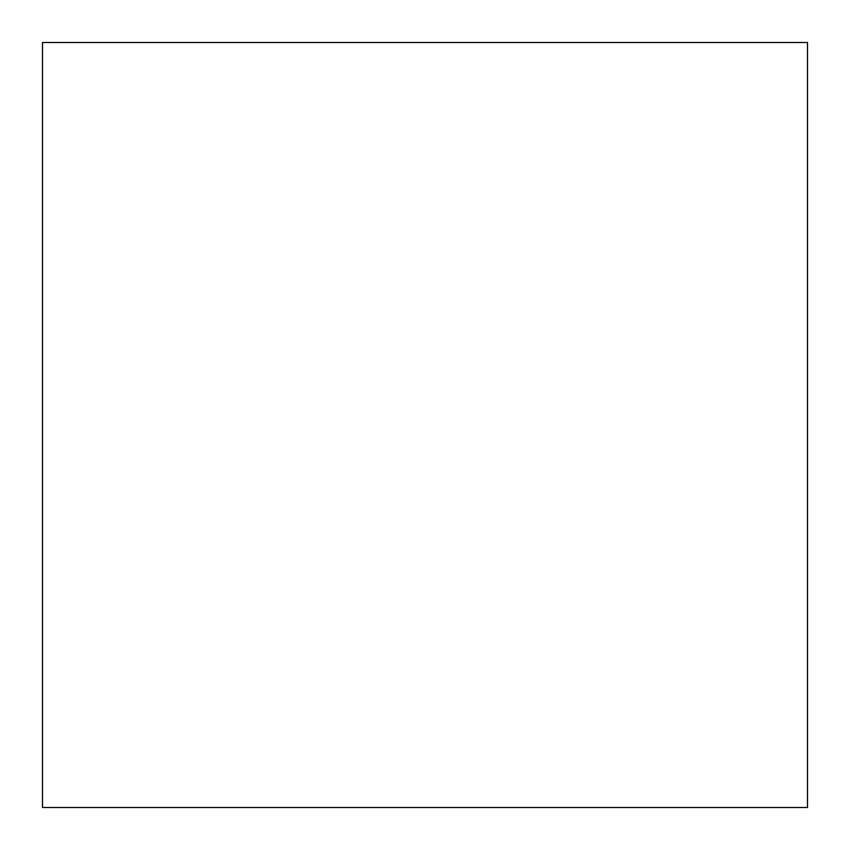 <?xml version="1.0" encoding="UTF-8"?>
<svg xmlns="http://www.w3.org/2000/svg" width="850" height="850" viewBox="0 0 850 850"><rect width="100%" height="100%" fill="white"/><g stroke="black" fill="none" stroke-linecap="round" stroke-linejoin="round"><path stroke-width="0.64" stroke-dasharray="4.25 3.19" d="M807.5 807.5L807.5 42.5L42.5 42.5L42.5 807.5L42.5 42.5L807.5 42.5L807.5 807.5L807.5 42.5L42.5 42.5L807.5 42.5L807.5 807.5L807.5 42.5L807.5 807.5L42.5 807.5L42.5 42.5L42.5 807.5L807.5 807.5M42.5 807.5L42.5 42.5L42.5 807.5"/><path stroke-width="1.27" d="M42.5 807.5L807.5 807.5L42.5 807.5L42.5 42.5L807.5 42.5L42.5 42.5L42.5 807.5L807.5 807.5L42.5 807.5M807.5 42.5L807.5 807.5L807.5 42.5"/></g></svg>
